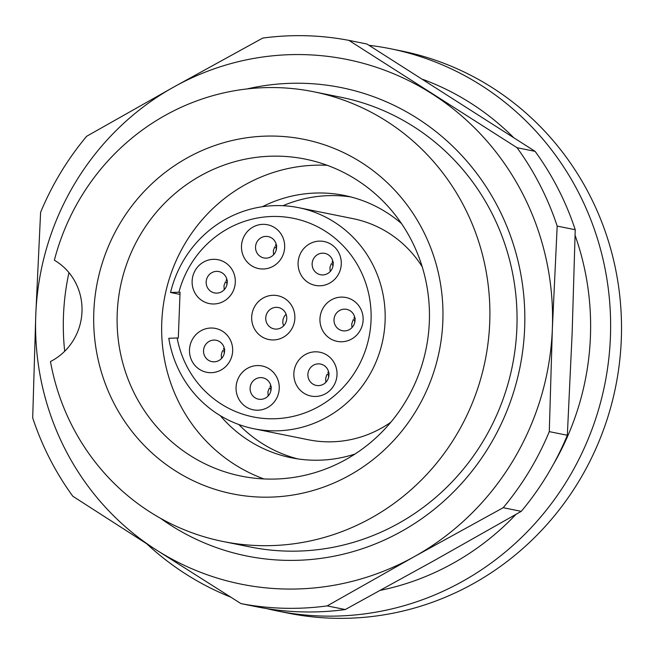 <?xml version="1.0" encoding="UTF-8"?>
<svg xmlns="http://www.w3.org/2000/svg" width="654" height="654" viewBox="0 0 654 654"><rect width="100%" height="100%" fill="white"/><g stroke="black" fill="none" stroke-linecap="round" stroke-linejoin="round"><path stroke-width="0.98" d="M266.644 608.588A286.738 276.552 -78.6 0 0 276.936 610.877A286.738 276.552 -78.6 0 0 610.411 337.162A286.738 276.552 -78.6 0 0 390.397 48.731A286.738 276.552 -78.6 0 0 369.019 45.314M146.848 543.891A286.738 276.552 -78.6 0 0 230.56 597.045M553.325 464.454A266.031 256.581 -78.6 0 0 590.423 336.63A266.031 256.581 -78.6 0 0 575.111 235.399M513.341 137.299A266.031 256.581 -78.6 0 0 422.934 79.412M380.399 590.333A266.031 256.581 -78.6 0 0 515.949 514.387M276.936 610.877L287.834 613.076A286.738 276.552 -78.6 0 0 621.3 339.361A286.738 276.552 -78.6 0 0 401.286 50.93L390.397 48.731M227.208 282.438L225.385 281.841L227.2 282.61M226.725 282.454L226.905 284.703M224.191 289.771L223.987 285.569L225.385 281.849M227.478 280.918L226.104 280.411L226.774 279.021M222.752 350.544L224.559 351.312M224.085 351.157L224.265 353.405M224.567 351.141L222.744 350.544L222.221 351.533L221.256 354.901L221.551 358.474M224.837 349.62L223.464 349.113L224.142 347.724M271.14 388.672L269.317 388.075L271.132 388.844M270.666 388.689L270.838 390.937M268.124 396.005L267.927 391.803L269.325 388.084M270.045 386.628L270.715 385.255M271.41 387.152L270.037 386.645M327.106 374.333L328.913 375.094M328.439 374.946L328.619 377.186M328.921 374.922L327.098 374.325L326.575 375.322L325.618 378.682L325.905 382.255M329.191 373.409L327.817 372.894L328.496 371.505M354.73 322.487L354.55 320.239L355.024 320.395M355.032 320.223L353.209 319.626L354.542 320.231M352.016 327.556L351.721 323.983L353.209 319.634M353.928 318.179L354.607 316.806M355.302 318.702L353.928 318.196M283.607 325.888L282.814 323.051L282.961 319.651L284.212 316.487L286.084 314.198M333.172 264.241L331.357 263.644L333.164 264.412M332.698 264.257L332.87 266.505M330.156 271.573L329.959 267.372L331.357 263.652M333.442 262.72L332.068 262.213L332.747 260.823M276.568 247.457L274.745 246.852L276.56 247.629M276.086 247.474L276.266 249.722M273.552 254.782L273.347 250.58L274.745 246.869M276.838 245.937L275.465 245.422L276.143 244.032M206.165 281.972A10.897 10.513 -78.6 0 0 214.528 292.927A10.897 10.513 -78.6 0 0 227.2 282.528A10.897 10.513 -78.6 0 0 218.837 271.565A10.897 10.513 -78.6 0 0 206.165 281.972M203.533 350.675A10.897 10.513 -78.6 0 0 211.888 361.629A10.897 10.513 -78.6 0 0 224.559 351.231A10.897 10.513 -78.6 0 0 216.204 340.268A10.897 10.513 -78.6 0 0 203.533 350.675M250.106 388.206A10.897 10.513 -78.6 0 0 258.469 399.161A10.897 10.513 -78.6 0 0 271.14 388.762A10.897 10.513 -78.6 0 0 262.777 377.799A10.897 10.513 -78.6 0 0 250.106 388.206M307.887 374.456A10.897 10.513 -78.6 0 0 316.25 385.419A10.897 10.513 -78.6 0 0 328.921 375.02A10.897 10.513 -78.6 0 0 320.558 364.057A10.897 10.513 -78.6 0 0 307.887 374.456M333.998 319.749A10.897 10.513 -78.6 0 0 342.353 330.711A10.897 10.513 -78.6 0 0 355.032 320.313A10.897 10.513 -78.6 0 0 346.669 309.35A10.897 10.513 -78.6 0 0 333.998 319.749M265.737 317.942A10.897 10.513 -78.6 0 0 274.091 328.897A10.897 10.513 -78.6 0 0 286.763 318.498A10.897 10.513 -78.6 0 0 278.408 307.535A10.897 10.513 -78.6 0 0 265.737 317.942M312.138 263.775A10.897 10.513 -78.6 0 0 320.501 274.729A10.897 10.513 -78.6 0 0 333.172 264.33A10.897 10.513 -78.6 0 0 324.809 253.368A10.897 10.513 -78.6 0 0 312.138 263.775M255.534 246.983A10.897 10.513 -78.6 0 0 263.889 257.946A10.897 10.513 -78.6 0 0 276.56 247.547A10.897 10.513 -78.6 0 0 268.205 236.584A10.897 10.513 -78.6 0 0 255.534 246.983M235.301 282.226A22.367 21.574 101.4 0 1 202.176 300.701A22.367 21.574 101.4 0 1 203.664 262.025A22.367 21.574 101.4 0 1 235.301 282.226M232.661 350.928A22.367 21.574 101.4 0 1 199.544 369.404A22.367 21.574 101.4 0 1 201.023 330.728A22.367 21.574 101.4 0 1 232.661 350.928M279.233 388.46A22.367 21.574 101.4 0 1 246.117 406.935A22.367 21.574 101.4 0 1 247.604 368.259A22.367 21.574 101.4 0 1 279.233 388.46M337.014 374.709A22.367 21.574 101.4 0 1 303.897 393.185A22.367 21.574 101.4 0 1 305.385 354.517A22.367 21.574 101.4 0 1 337.014 374.709M363.125 320.002A22.367 21.574 101.4 0 1 330.008 338.486A22.367 21.574 101.4 0 1 331.488 299.81A22.367 21.574 101.4 0 1 363.125 320.002M294.864 318.196A22.367 21.574 101.4 0 1 261.739 336.671A22.367 21.574 101.4 0 1 263.227 297.995A22.367 21.574 101.4 0 1 294.864 318.196M341.274 264.028A22.367 21.574 101.4 0 1 308.148 282.503A22.367 21.574 101.4 0 1 309.636 243.828A22.367 21.574 101.4 0 1 341.274 264.028M284.662 247.237A22.367 21.574 101.4 0 1 251.545 265.712A22.367 21.574 101.4 0 1 253.024 227.044A22.367 21.574 101.4 0 1 284.662 247.237M177.152 337.987L178.305 338.02L180.063 292.215L170.555 292.485A112.782 108.777 101.4 0 1 298.559 207.661A112.782 108.777 101.4 0 1 382.876 339.737A112.782 108.777 101.4 0 1 253.932 428.771A112.782 108.777 101.4 0 1 168.789 338.29L177.152 337.987A101.313 97.716 -78.6 0 0 325.259 402.578A101.313 97.716 -78.6 0 0 331.676 235.595A101.313 97.716 -78.6 0 0 178.918 292.191M170.555 292.485L179.981 294.39M298.559 207.661L353.013 218.649A112.782 108.777 101.4 0 1 422.19 266.75M390.806 422.263A112.782 108.777 101.4 0 1 308.386 439.766L253.932 428.771M282.994 205.716A133.808 129.059 101.4 0 1 350.699 196.911M297.823 458.904A133.808 129.059 101.4 0 1 238.833 424.528M401.499 223.554A133.808 129.059 -78.6 0 0 344.298 195.44A133.808 129.059 -78.6 0 0 262.385 206.713M220.226 415.617A133.808 129.059 -78.6 0 0 291.357 457.775A133.808 129.059 -78.6 0 0 354.975 454.048M263.905 478.932A161.702 155.963 101.4 0 1 164.955 295.755A161.702 155.963 101.4 0 1 327.204 165.298M429.343 321.768A161.702 155.963 -78.6 0 0 305.271 159.11A161.702 155.963 -78.6 0 0 117.213 313.47A161.702 155.963 -78.6 0 0 241.285 476.128A161.702 155.963 -78.6 0 0 429.343 321.768M93.816 311.983A180.823 174.397 101.4 0 1 361.588 162.609A180.823 174.397 101.4 0 1 349.579 475.27A180.823 174.397 101.4 0 1 93.816 311.983M54.364 260.218A229.391 221.248 101.4 0 1 313.707 91.764A229.391 221.248 101.4 0 1 485.203 360.387A229.391 221.248 101.4 0 1 222.949 541.479A229.391 221.248 101.4 0 1 50.472 361.539A57.348 55.312 101.4 0 0 81.987 311.664A57.348 55.312 101.4 0 0 54.364 260.218M313.707 91.764L340.873 97.242A229.391 221.248 101.4 0 1 512.36 365.872A229.391 221.248 101.4 0 1 250.114 546.957L222.949 541.479M64.689 351.263A238.914 230.429 101.4 0 1 63.479 315.686A238.914 230.429 101.4 0 1 68.948 272.62M247.081 88.928A238.914 230.429 101.4 0 1 519.946 367.401A238.914 230.429 101.4 0 1 160.434 518.246M156.036 549.761A267.625 258.117 -78.6 0 0 414.325 556.619A267.625 258.117 -78.6 0 0 552.36 328.676A267.625 258.117 -78.6 0 0 432.106 93.874A267.625 258.117 -78.6 0 0 173.809 87.007A267.625 258.117 -78.6 0 0 35.774 314.95A267.625 258.117 -78.6 0 0 156.036 549.761L72.839 496.263A286.738 276.552 101.4 0 1 32.7 417.898L35.774 314.95L40.597 212.354A286.738 276.552 101.4 0 1 86.663 136.277L173.809 87.007L262.704 38.087A286.738 276.552 101.4 0 1 348.909 40.376L517.044 147.714A286.738 276.552 101.4 0 1 557.183 226.088L552.36 328.676L549.286 431.624A286.738 276.552 101.4 0 1 503.212 507.7L414.325 556.619L327.18 605.898A286.738 276.552 101.4 0 1 240.974 603.609L156.036 549.761M240.974 603.609L259.025 607.247A286.738 276.552 -78.6 0 0 345.238 609.544L327.18 605.898M345.238 609.544L434.125 560.617L521.271 511.346A286.738 276.552 -78.6 0 0 567.337 435.27L549.286 431.624M521.271 511.346L503.212 507.7M567.337 435.27L572.16 332.673L575.234 229.726A286.738 276.552 -78.6 0 0 535.103 151.36L517.044 147.714M575.234 229.726L557.183 226.088M535.103 151.36L366.959 44.022L348.909 40.376"/></g></svg>
